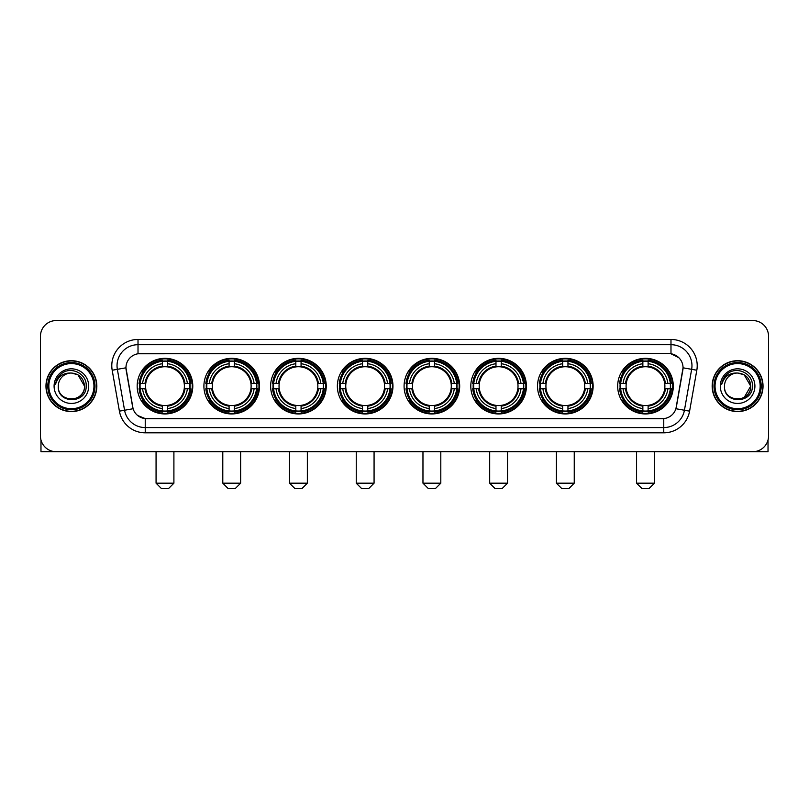 <?xml version="1.0" encoding="UTF-8"?>
<svg xmlns="http://www.w3.org/2000/svg" width="809" height="809" viewBox="0 0 809 809"><rect width="100%" height="100%" fill="white"/><g stroke="black" fill="none" stroke-linecap="round" stroke-linejoin="round"><path stroke-width="1.21" d="M404.085 386.136A27.799 27.799 0 0 0 431.885 413.945A27.799 27.799 0 0 0 459.684 386.136A27.799 27.799 0 0 0 431.885 358.336A27.799 27.799 0 0 0 404.085 386.136M203.908 386.136A27.799 27.799 0 0 0 231.708 413.945A27.799 27.799 0 0 0 259.507 386.136A27.799 27.799 0 0 0 231.708 358.336A27.799 27.799 0 0 0 203.908 386.136M270.631 386.136A27.799 27.799 0 0 0 298.43 413.945A27.799 27.799 0 0 0 326.239 386.136A27.799 27.799 0 0 0 298.43 358.336A27.799 27.799 0 0 0 270.631 386.136M337.353 386.136A27.799 27.799 0 0 0 365.162 413.945A27.799 27.799 0 0 0 392.962 386.136A27.799 27.799 0 0 0 365.162 358.336A27.799 27.799 0 0 0 337.353 386.136M470.808 386.136A27.799 27.799 0 0 0 498.607 413.945A27.799 27.799 0 0 0 526.406 386.136A27.799 27.799 0 0 0 498.607 358.336A27.799 27.799 0 0 0 470.808 386.136M537.53 386.136A27.799 27.799 0 0 0 565.329 413.945A27.799 27.799 0 0 0 593.139 386.136A27.799 27.799 0 0 0 565.329 358.336A27.799 27.799 0 0 0 537.53 386.136M617.682 386.136A27.799 27.799 0 0 0 645.491 413.945A27.799 27.799 0 0 0 673.29 386.136A27.799 27.799 0 0 0 645.491 358.336A27.799 27.799 0 0 0 617.682 386.136M137.176 386.136A27.799 27.799 0 0 0 164.985 413.945A27.799 27.799 0 0 0 192.785 386.136A27.799 27.799 0 0 0 164.985 358.336A27.799 27.799 0 0 0 137.176 386.136M119.408 411.154L112.188 370.239A26.232 26.232 0 0 1 138.015 339.456L670.985 339.456A26.232 26.232 0 0 1 696.812 370.239L689.592 411.154A26.232 26.232 0 0 1 663.764 432.825L145.236 432.825A26.232 26.232 0 0 1 119.408 411.154L124.566 410.244L117.356 369.329A20.983 20.983 0 0 1 138.015 344.695L670.985 344.695A20.983 20.983 0 0 1 691.644 369.329L684.434 410.244A20.983 20.983 0 0 1 663.764 427.577L145.236 427.577A20.983 20.983 0 0 1 124.566 410.244L133.081 408.737L125.951 367.812A14.168 14.168 0 0 0 126.174 370.239L132.646 406.957A14.168 14.168 0 0 0 146.591 418.668L662.409 418.668A14.168 14.168 0 0 0 676.354 406.957L682.826 370.239A14.168 14.168 0 0 0 668.881 353.614L140.119 353.614A14.168 14.168 0 0 0 125.951 367.782L126.113 365.678M139.674 388.765A25.443 25.443 0 0 1 139.674 383.517M620.179 388.765A25.443 25.443 0 0 1 620.179 383.517M540.028 388.765A25.443 25.443 0 0 1 540.028 383.517M473.305 388.765A25.443 25.443 0 0 1 473.305 383.517M339.851 388.765A25.443 25.443 0 0 1 339.851 383.517M273.129 388.765A25.443 25.443 0 0 1 273.129 383.517M206.406 388.765A25.443 25.443 0 0 1 206.406 383.517M406.573 388.765A25.443 25.443 0 0 1 406.573 383.517M45.961 386.136A25.443 25.443 0 0 0 71.404 411.579A25.443 25.443 0 0 0 96.837 386.136A25.443 25.443 0 0 0 71.404 360.703A25.443 25.443 0 0 0 45.961 386.136M712.163 386.136A25.443 25.443 0 0 0 737.596 411.579A25.443 25.443 0 0 0 763.039 386.136A25.443 25.443 0 0 0 737.596 360.703A25.443 25.443 0 0 0 712.163 386.136M138.015 339.456L138.015 353.776L668.881 353.614L670.985 353.776L678.893 357.76M662.409 418.668L146.591 418.668M145.236 432.825L145.236 418.597L137.672 415.502M696.812 370.239L683.049 367.812L675.919 408.737L689.592 411.154M768.55 336.301A15.735 15.735 0 0 0 752.815 320.566L56.185 320.566A15.735 15.735 0 0 0 40.45 336.301L40.45 435.97A15.735 15.735 0 0 0 56.185 451.715L752.815 451.715A15.735 15.735 0 0 0 768.55 435.97L768.55 336.301L768.55 435.97M40.45 336.301L40.45 435.97M752.815 320.566L56.185 320.566M56.185 451.715L752.815 451.715M40.976 440.005L40.976 451.715L101.823 451.715M93.955 386.136A22.561 22.561 0 0 0 71.404 363.585A22.561 22.561 0 0 0 48.843 386.136A22.561 22.561 0 0 0 71.404 408.697A22.561 22.561 0 0 0 93.955 386.136M95.007 386.136A23.603 23.603 0 0 0 71.404 362.533A23.603 23.603 0 0 0 47.792 386.136A23.603 23.603 0 0 0 71.404 409.748A23.603 23.603 0 0 0 95.007 386.136M96.574 386.136A25.18 25.18 0 0 0 71.404 360.966A25.18 25.18 0 0 0 46.224 386.136A25.18 25.18 0 0 0 71.404 411.316A25.18 25.18 0 0 0 96.574 386.136M84.51 386.136C83.731 378.177 79.363 373.798 71.404 373.03L77.957 374.779L84.51 386.136L77.957 374.779L71.404 373.03L77.957 374.779L84.51 386.136L77.957 374.779L71.404 373.03L77.957 374.779L84.51 386.136C85.319 403.054 57.479 403.054 58.288 386.136C57.115 404.338 86.785 403.934 86.169 386.136C87.139 373.647 70.777 365.708 61.342 373.758C58.056 376.509 56.124 379.997 55.558 384.235C58.036 376.418 63.314 372.686 71.404 373.03L77.957 374.779L84.51 386.136C85.319 403.054 57.479 403.054 58.288 386.136C57.479 403.054 85.319 403.054 84.51 386.136C85.319 403.054 57.479 403.054 58.288 386.136C57.479 403.054 85.319 403.054 84.51 386.136C85.319 403.054 57.479 403.054 58.288 386.136C57.479 403.054 85.319 403.054 84.51 386.136C85.319 403.054 57.479 403.054 58.288 386.136C57.479 403.054 85.319 403.054 84.51 386.136C85.319 403.054 57.479 403.054 58.288 386.136C57.479 403.054 85.319 403.054 84.51 386.136C85.319 403.054 57.479 403.054 58.288 386.136C57.479 403.054 85.319 403.054 84.51 386.136C85.319 403.054 57.479 403.054 58.288 386.136A13.116 13.116 0 0 1 71.404 373.03L77.957 374.779L84.51 386.136C85.036 396.319 71.95 403.084 63.962 396.946M54.092 386.136A17.313 17.313 0 0 0 71.404 403.448A17.313 17.313 0 0 0 88.707 386.136A17.313 17.313 0 0 0 71.404 368.833A17.313 17.313 0 0 0 54.092 386.136M61.342 373.758L57.469 378.359M57.237 378.804L57.581 378.167L57.237 378.804M168.656 488.434L161.315 488.434L156.066 483.185L173.905 483.185L168.656 488.434M167.605 410.972L167.605 412.024A26.019 26.019 0 0 0 190.873 388.765L189.812 388.765A24.968 24.968 0 0 1 167.605 410.972L167.605 408.545A22.561 22.561 0 0 0 187.385 388.765L184.209 388.765A19.406 19.406 0 0 0 167.605 366.912L167.605 361.31A24.968 24.968 0 0 1 189.812 383.517L190.873 383.517A26.019 26.019 0 0 0 167.605 360.258L167.605 361.31M140.149 388.765L139.097 388.765A26.019 26.019 0 0 0 162.356 412.024L162.356 410.972A24.968 24.968 0 0 1 140.149 388.765L142.576 388.765A22.561 22.561 0 0 0 162.356 408.545L162.356 405.37A19.406 19.406 0 0 0 184.209 388.765L184.988 388.765A20.174 20.174 0 0 1 167.605 406.148L167.605 408.545M162.356 361.31L162.356 360.258A26.019 26.019 0 0 0 139.097 383.517L140.149 383.517A24.968 24.968 0 0 1 162.356 361.31L162.356 363.737A22.561 22.561 0 0 0 142.576 383.517L145.751 383.517A19.406 19.406 0 0 0 162.356 405.37L162.356 406.148A20.174 20.174 0 0 1 144.973 388.765L142.576 388.765M140.2 388.765A24.917 24.917 0 0 1 140.2 383.517M167.605 361.36A24.917 24.917 0 0 0 162.356 361.36M189.761 383.517A24.917 24.917 0 0 1 189.761 388.765M189.812 383.517L187.385 383.517A22.561 22.561 0 0 0 167.605 363.737M187.385 388.765L189.812 388.765M162.356 408.545L162.356 410.972M184.209 383.517L187.385 383.517M167.605 405.4L167.605 406.148M162.356 405.37A19.406 19.406 0 0 1 145.751 388.765L144.973 388.765M167.605 410.921A24.917 24.917 0 0 1 162.356 410.921M142.576 383.517L140.149 383.517M162.356 366.871L162.356 363.737M167.605 366.912A19.406 19.406 0 0 0 145.751 383.517L144.973 383.517A20.174 20.174 0 0 1 162.356 366.133M167.605 366.882L167.605 366.133A20.174 20.174 0 0 1 184.988 383.517M143.153 371.978L141.666 371.978A27.273 27.273 0 0 1 192.259 386.136A27.273 27.273 0 0 1 141.666 400.303L143.153 400.303M235.379 488.434L228.037 488.434L222.788 483.185L240.627 483.185L235.379 488.434M234.327 410.972L234.327 412.024A26.019 26.019 0 0 0 257.596 388.765L256.534 388.765A24.968 24.968 0 0 1 234.327 410.972L234.327 408.545A22.561 22.561 0 0 0 254.107 388.765L250.942 388.765A19.406 19.406 0 0 0 234.327 366.912L234.327 361.31A24.968 24.968 0 0 1 256.534 383.517L257.596 383.517A26.019 26.019 0 0 0 234.327 360.258L234.327 361.31M206.871 388.765L205.82 388.765A26.019 26.019 0 0 0 229.089 412.024L229.089 410.972A24.968 24.968 0 0 1 206.871 388.765L209.309 388.765A22.561 22.561 0 0 0 229.089 408.545L229.089 405.37A19.406 19.406 0 0 0 250.942 388.765L251.71 388.765A20.174 20.174 0 0 1 234.327 406.148L234.327 408.545M229.089 361.31L229.089 360.258A26.019 26.019 0 0 0 205.82 383.517L206.871 383.517A24.968 24.968 0 0 1 229.089 361.31L229.089 363.737A22.561 22.561 0 0 0 209.309 383.517L212.474 383.517A19.406 19.406 0 0 0 229.089 405.37L229.089 406.148A20.174 20.174 0 0 1 211.705 388.765L209.309 388.765M206.932 388.765A24.917 24.917 0 0 1 206.932 383.517M234.327 361.36A24.917 24.917 0 0 0 229.089 361.36M256.483 383.517A24.917 24.917 0 0 1 256.483 388.765M256.534 383.517L254.107 383.517A22.561 22.561 0 0 0 234.327 363.737M254.107 388.765L256.534 388.765M229.089 408.545L229.089 410.972M250.942 383.517L254.107 383.517M234.327 405.4L234.327 406.148M229.089 405.37A19.406 19.406 0 0 1 212.474 388.765L211.705 388.765M234.327 410.921A24.917 24.917 0 0 1 229.089 410.921M209.309 383.517L206.871 383.517M229.089 366.871L229.089 363.737M234.327 366.912A19.406 19.406 0 0 0 212.474 383.517L211.705 383.517A20.174 20.174 0 0 1 229.089 366.133M234.327 366.882L234.327 366.133A20.174 20.174 0 0 1 251.71 383.517M209.885 371.978L208.398 371.978A27.273 27.273 0 0 1 258.981 386.136A27.273 27.273 0 0 1 208.398 400.303L209.885 400.303M302.101 488.434L294.759 488.434L289.511 483.185L307.349 483.185L302.101 488.434M301.059 410.972L301.059 412.024A26.019 26.019 0 0 0 324.318 388.765L323.266 388.765A24.968 24.968 0 0 1 301.059 410.972L301.059 408.545A22.561 22.561 0 0 0 320.839 388.765L317.664 388.765A19.406 19.406 0 0 0 301.059 366.912L301.059 361.31A24.968 24.968 0 0 1 323.266 383.517L324.318 383.517A26.019 26.019 0 0 0 301.059 360.258L301.059 361.31M273.604 388.765L272.542 388.765A26.019 26.019 0 0 0 295.811 412.024L295.811 410.972A24.968 24.968 0 0 1 273.604 388.765L276.031 388.765A22.561 22.561 0 0 0 295.811 408.545L295.811 405.37A19.406 19.406 0 0 0 317.664 388.765L318.443 388.765A20.174 20.174 0 0 1 301.059 406.148L301.059 408.545M295.811 361.31L295.811 360.258A26.019 26.019 0 0 0 272.542 383.517L273.604 383.517A24.968 24.968 0 0 1 295.811 361.31L295.811 363.737A22.561 22.561 0 0 0 276.031 383.517L279.206 383.517A19.406 19.406 0 0 0 295.811 405.37L295.811 406.148A20.174 20.174 0 0 1 278.427 388.765L276.031 388.765M273.654 388.765A24.917 24.917 0 0 1 273.654 383.517M301.059 361.36A24.917 24.917 0 0 0 295.811 361.36M323.216 383.517A24.917 24.917 0 0 1 323.216 388.765M323.266 383.517L320.839 383.517A22.561 22.561 0 0 0 301.059 363.737M320.839 388.765L323.266 388.765M295.811 408.545L295.811 410.972M317.664 383.517L320.839 383.517M301.059 405.4L301.059 406.148M295.811 405.37A19.406 19.406 0 0 1 279.206 388.765L278.427 388.765M301.059 410.921A24.917 24.917 0 0 1 295.811 410.921M276.031 383.517L273.604 383.517M295.811 366.871L295.811 363.737M301.059 366.912A19.406 19.406 0 0 0 279.206 383.517L278.427 383.517A20.174 20.174 0 0 1 295.811 366.133M301.059 366.882L301.059 366.133A20.174 20.174 0 0 1 318.443 383.517M276.607 371.978L275.121 371.978A27.273 27.273 0 0 1 325.714 386.136A27.273 27.273 0 0 1 275.121 400.303L276.607 400.303M368.833 488.434L361.481 488.434L356.243 483.185L374.071 483.185L368.833 488.434M367.782 410.972L367.782 412.024A26.019 26.019 0 0 0 391.04 388.765L389.989 388.765A24.968 24.968 0 0 1 367.782 410.972L367.782 408.545A22.561 22.561 0 0 0 387.562 388.765L384.386 388.765A19.406 19.406 0 0 0 367.782 366.912L367.782 361.31A24.968 24.968 0 0 1 389.989 383.517L391.04 383.517A26.019 26.019 0 0 0 367.782 360.258L367.782 361.31M340.326 388.765L339.274 388.765A26.019 26.019 0 0 0 362.533 412.024L362.533 410.972A24.968 24.968 0 0 1 340.326 388.765L342.753 388.765A22.561 22.561 0 0 0 362.533 408.545L362.533 405.37A19.406 19.406 0 0 0 384.386 388.765L385.165 388.765A20.174 20.174 0 0 1 367.782 406.148L367.782 408.545M362.533 361.31L362.533 360.258A26.019 26.019 0 0 0 339.274 383.517L340.326 383.517A24.968 24.968 0 0 1 362.533 361.31L362.533 363.737A22.561 22.561 0 0 0 342.753 383.517L345.928 383.517A19.406 19.406 0 0 0 362.533 405.37L362.533 406.148A20.174 20.174 0 0 1 345.15 388.765L342.753 388.765M340.377 388.765A24.917 24.917 0 0 1 340.377 383.517M367.782 361.36A24.917 24.917 0 0 0 362.533 361.36M389.938 383.517A24.917 24.917 0 0 1 389.938 388.765M389.989 383.517L387.562 383.517A22.561 22.561 0 0 0 367.782 363.737M387.562 388.765L389.989 388.765M362.533 408.545L362.533 410.972M384.386 383.517L387.562 383.517M367.782 405.4L367.782 406.148M362.533 405.37A19.406 19.406 0 0 1 345.928 388.765L345.15 388.765M367.782 410.921A24.917 24.917 0 0 1 362.533 410.921M342.753 383.517L340.326 383.517M362.533 366.871L362.533 363.737M367.782 366.912A19.406 19.406 0 0 0 345.928 383.517L345.15 383.517A20.174 20.174 0 0 1 362.533 366.133M367.782 366.882L367.782 366.133A20.174 20.174 0 0 1 385.165 383.517M343.329 371.978L341.843 371.978A27.273 27.273 0 0 1 392.436 386.136A27.273 27.273 0 0 1 341.843 400.303L343.329 400.303M435.555 488.434L428.214 488.434L422.965 483.185L440.804 483.185L435.555 488.434M434.504 410.972L434.504 412.024A26.019 26.019 0 0 0 457.773 388.765L456.711 388.765A24.968 24.968 0 0 1 434.504 410.972L434.504 408.545A22.561 22.561 0 0 0 454.284 388.765L451.109 388.765A19.406 19.406 0 0 0 434.504 366.912L434.504 361.31A24.968 24.968 0 0 1 456.711 383.517L457.773 383.517A26.019 26.019 0 0 0 434.504 360.258L434.504 361.31M407.048 388.765L405.997 388.765A26.019 26.019 0 0 0 429.255 412.024L429.255 410.972A24.968 24.968 0 0 1 407.048 388.765L409.475 388.765A22.561 22.561 0 0 0 429.255 408.545L429.255 405.37A19.406 19.406 0 0 0 451.109 388.765L451.887 388.765A20.174 20.174 0 0 1 434.504 406.148L434.504 408.545M429.255 361.31L429.255 360.258A26.019 26.019 0 0 0 405.997 383.517L407.048 383.517A24.968 24.968 0 0 1 429.255 361.31L429.255 363.737A22.561 22.561 0 0 0 409.475 383.517L412.651 383.517A19.406 19.406 0 0 0 429.255 405.37L429.255 406.148A20.174 20.174 0 0 1 411.872 388.765L409.475 388.765M407.099 388.765A24.917 24.917 0 0 1 407.099 383.517M434.504 361.36A24.917 24.917 0 0 0 429.255 361.36M456.66 383.517A24.917 24.917 0 0 1 456.66 388.765M456.711 383.517L454.284 383.517A22.561 22.561 0 0 0 434.504 363.737M454.284 388.765L456.711 388.765M429.255 408.545L429.255 410.972M451.109 383.517L454.284 383.517M434.504 405.4L434.504 406.148M429.255 405.37A19.406 19.406 0 0 1 412.651 388.765L411.872 388.765M434.504 410.921A24.917 24.917 0 0 1 429.255 410.921M409.475 383.517L407.048 383.517M429.255 366.871L429.255 363.737M434.504 366.912A19.406 19.406 0 0 0 412.651 383.517L411.872 383.517A20.174 20.174 0 0 1 429.255 366.133M434.504 366.882L434.504 366.133A20.174 20.174 0 0 1 451.887 383.517M410.052 371.978L408.565 371.978A27.273 27.273 0 0 1 459.158 386.136A27.273 27.273 0 0 1 408.565 400.303L410.052 400.303M502.278 488.434L494.936 488.434L489.688 483.185L507.526 483.185L502.278 488.434M501.226 410.972L501.226 412.024A26.019 26.019 0 0 0 524.495 388.765L523.443 388.765A24.968 24.968 0 0 1 501.226 410.972L501.226 408.545A22.561 22.561 0 0 0 521.006 388.765L517.841 388.765A19.406 19.406 0 0 0 501.226 366.912L501.226 361.31A24.968 24.968 0 0 1 523.443 383.517L524.495 383.517A26.019 26.019 0 0 0 501.226 360.258L501.226 361.31M473.781 388.765L472.719 388.765A26.019 26.019 0 0 0 495.988 412.024L495.988 410.972A24.968 24.968 0 0 1 473.781 388.765L476.208 388.765A22.561 22.561 0 0 0 495.988 408.545L495.988 405.37A19.406 19.406 0 0 0 517.841 388.765L518.609 388.765A20.174 20.174 0 0 1 501.226 406.148L501.226 408.545M495.988 361.31L495.988 360.258A26.019 26.019 0 0 0 472.719 383.517L473.781 383.517A24.968 24.968 0 0 1 495.988 361.31L495.988 363.737A22.561 22.561 0 0 0 476.208 383.517L479.373 383.517A19.406 19.406 0 0 0 495.988 405.37L495.988 406.148A20.174 20.174 0 0 1 478.604 388.765L476.208 388.765M473.831 388.765A24.917 24.917 0 0 1 473.831 383.517M501.226 361.36A24.917 24.917 0 0 0 495.988 361.36M523.383 383.517A24.917 24.917 0 0 1 523.383 388.765M523.443 383.517L521.006 383.517A22.561 22.561 0 0 0 501.226 363.737M521.006 388.765L523.443 388.765M495.988 408.545L495.988 410.972M517.841 383.517L521.006 383.517M501.226 405.4L501.226 406.148M495.988 405.37A19.406 19.406 0 0 1 479.373 388.765L478.604 388.765M501.226 410.921A24.917 24.917 0 0 1 495.988 410.921M476.208 383.517L473.781 383.517M495.988 366.871L495.988 363.737M501.226 366.912A19.406 19.406 0 0 0 479.373 383.517L478.604 383.517A20.174 20.174 0 0 1 495.988 366.133M501.226 366.882L501.226 366.133A20.174 20.174 0 0 1 518.609 383.517M476.784 371.978L475.298 371.978A27.273 27.273 0 0 1 525.88 386.136A27.273 27.273 0 0 1 475.298 400.303L476.784 400.303M569 488.434L561.658 488.434L556.41 483.185L574.248 483.185L569 488.434M567.958 410.972L567.958 412.024A26.019 26.019 0 0 0 591.217 388.765L590.166 388.765A24.968 24.968 0 0 1 567.958 410.972L567.958 408.545A22.561 22.561 0 0 0 587.739 388.765L584.563 388.765A19.406 19.406 0 0 0 567.958 366.912L567.958 361.31A24.968 24.968 0 0 1 590.166 383.517L591.217 383.517A26.019 26.019 0 0 0 567.958 360.258L567.958 361.31M540.503 388.765L539.451 388.765A26.019 26.019 0 0 0 562.71 412.024L562.71 410.972A24.968 24.968 0 0 1 540.503 388.765L542.93 388.765A22.561 22.561 0 0 0 562.71 408.545L562.71 405.37A19.406 19.406 0 0 0 584.563 388.765L585.342 388.765A20.174 20.174 0 0 1 567.958 406.148L567.958 408.545M562.71 361.31L562.71 360.258A26.019 26.019 0 0 0 539.451 383.517L540.503 383.517A24.968 24.968 0 0 1 562.71 361.31L562.71 363.737A22.561 22.561 0 0 0 542.93 383.517L546.105 383.517A19.406 19.406 0 0 0 562.71 405.37L562.71 406.148A20.174 20.174 0 0 1 545.327 388.765L542.93 388.765M540.554 388.765A24.917 24.917 0 0 1 540.554 383.517M567.958 361.36A24.917 24.917 0 0 0 562.71 361.36M590.115 383.517A24.917 24.917 0 0 1 590.115 388.765M590.166 383.517L587.739 383.517A22.561 22.561 0 0 0 567.958 363.737M587.739 388.765L590.166 388.765M562.71 408.545L562.71 410.972M584.563 383.517L587.739 383.517M567.958 405.4L567.958 406.148M562.71 405.37A19.406 19.406 0 0 1 546.105 388.765L545.327 388.765M567.958 410.921A24.917 24.917 0 0 1 562.71 410.921M542.93 383.517L540.503 383.517M562.71 366.871L562.71 363.737M567.958 366.912A19.406 19.406 0 0 0 546.105 383.517L545.327 383.517A20.174 20.174 0 0 1 562.71 366.133M567.958 366.882L567.958 366.133A20.174 20.174 0 0 1 585.342 383.517M543.506 371.978L542.02 371.978A27.273 27.273 0 0 1 592.613 386.136A27.273 27.273 0 0 1 542.02 400.303L543.506 400.303M649.162 488.434L641.81 488.434L636.572 483.185L654.4 483.185L649.162 488.434M648.11 410.972L648.11 412.024A26.019 26.019 0 0 0 671.369 388.765L670.317 388.765A24.968 24.968 0 0 1 648.11 410.972L648.11 408.545A22.561 22.561 0 0 0 667.89 388.765L664.715 388.765A19.406 19.406 0 0 0 648.11 366.912L648.11 361.31A24.968 24.968 0 0 1 670.317 383.517L671.369 383.517A26.019 26.019 0 0 0 648.11 360.258L648.11 361.31M620.655 388.765L619.603 388.765A26.019 26.019 0 0 0 642.862 412.024L642.862 410.972A24.968 24.968 0 0 1 620.655 388.765L623.082 388.765A22.561 22.561 0 0 0 642.862 408.545L642.862 405.37A19.406 19.406 0 0 0 664.715 388.765L665.494 388.765A20.174 20.174 0 0 1 648.11 406.148L648.11 408.545M642.862 361.31L642.862 360.258A26.019 26.019 0 0 0 619.603 383.517L620.655 383.517A24.968 24.968 0 0 1 642.862 361.31L642.862 363.737A22.561 22.561 0 0 0 623.082 383.517L626.257 383.517A19.406 19.406 0 0 0 642.862 405.37L642.862 406.148A20.174 20.174 0 0 1 625.478 388.765L623.082 388.765M620.705 388.765A24.917 24.917 0 0 1 620.705 383.517M648.11 361.36A24.917 24.917 0 0 0 642.862 361.36M670.267 383.517A24.917 24.917 0 0 1 670.267 388.765M670.317 383.517L667.89 383.517A22.561 22.561 0 0 0 648.11 363.737M667.89 388.765L670.317 388.765M642.862 408.545L642.862 410.972M664.715 383.517L667.89 383.517M648.11 405.4L648.11 406.148M642.862 405.37A19.406 19.406 0 0 1 626.257 388.765L625.478 388.765M648.11 410.921A24.917 24.917 0 0 1 642.862 410.921M623.082 383.517L620.655 383.517M642.862 366.871L642.862 363.737M648.11 366.912A19.406 19.406 0 0 0 626.257 383.517L625.478 383.517A20.174 20.174 0 0 1 642.862 366.133M648.11 366.882L648.11 366.133A20.174 20.174 0 0 1 665.494 383.517M623.658 371.978L622.172 371.978A27.273 27.273 0 0 1 672.764 386.136A27.273 27.273 0 0 1 622.172 400.303L623.658 400.303M768.024 440.005L768.024 451.715L707.177 451.715M760.157 386.136A22.561 22.561 0 0 0 737.596 363.585A22.561 22.561 0 0 0 715.045 386.136A22.561 22.561 0 0 0 737.596 408.697A22.561 22.561 0 0 0 760.157 386.136M761.208 386.136A23.603 23.603 0 0 0 737.596 362.533A23.603 23.603 0 0 0 713.993 386.136A23.603 23.603 0 0 0 737.596 409.748A23.603 23.603 0 0 0 761.208 386.136M762.776 386.136A25.18 25.18 0 0 0 737.596 360.966A25.18 25.18 0 0 0 712.426 386.136A25.18 25.18 0 0 0 737.596 411.316A25.18 25.18 0 0 0 762.776 386.136M749.943 381.696L750.712 386.136L744.159 374.779L737.596 373.03L744.159 374.779L750.712 386.136L744.159 374.779L737.596 373.03L744.159 374.779L750.712 386.136L744.159 374.779L737.596 373.03L744.159 374.779L750.712 386.136C751.521 403.054 723.681 403.054 724.49 386.136C723.317 404.338 752.987 403.934 752.37 386.136C753.341 373.647 736.979 365.708 727.544 373.758C724.257 376.509 722.326 379.997 721.759 384.235C724.237 376.418 729.516 372.686 737.596 373.03L744.159 374.779L750.712 386.136C751.521 403.054 723.681 403.054 724.49 386.136C723.681 403.054 751.521 403.054 750.712 386.136L744.159 397.502L750.712 386.136C751.521 403.054 723.681 403.054 724.49 386.136C723.681 403.054 751.521 403.054 750.712 386.136C751.521 403.054 723.681 403.054 724.49 386.136C723.681 403.054 751.521 403.054 750.712 386.136C751.521 403.054 723.681 403.054 724.49 386.136C723.681 403.054 751.521 403.054 750.712 386.136C751.521 403.054 723.681 403.054 724.49 386.136C723.681 403.054 751.521 403.054 750.712 386.136C751.521 403.054 723.681 403.054 724.49 386.136A13.116 13.116 0 0 1 737.596 373.03L744.159 374.779L750.712 386.136C751.237 396.319 738.152 403.084 730.163 396.946M737.596 373.03C745.564 373.798 749.933 378.177 750.712 386.136M720.293 386.136A17.313 17.313 0 0 0 737.596 403.448A17.313 17.313 0 0 0 754.908 386.136A17.313 17.313 0 0 0 737.596 368.833A17.313 17.313 0 0 0 720.293 386.136M727.544 373.758L723.671 378.359M723.438 378.804L723.782 378.167M670.985 339.456L670.985 353.776M112.188 370.239L117.356 369.329A20.983 20.983 0 0 1 117.032 365.678M117.356 369.329L125.951 367.812M663.764 418.597L663.764 432.825M167.605 405.37A19.406 19.406 0 0 0 184.209 388.765M162.356 411.154A25.15 25.15 0 0 0 167.605 411.154M189.994 388.765A25.15 25.15 0 0 0 189.994 383.517M167.605 361.127A25.15 25.15 0 0 0 162.356 361.127M234.327 405.37A19.406 19.406 0 0 0 250.942 388.765M229.089 411.154A25.15 25.15 0 0 0 234.327 411.154M256.726 388.765A25.15 25.15 0 0 0 256.726 383.517M234.327 361.127A25.15 25.15 0 0 0 229.089 361.127M301.059 405.37A19.406 19.406 0 0 0 317.664 388.765M295.811 411.154A25.15 25.15 0 0 0 301.059 411.154M323.448 388.765A25.15 25.15 0 0 0 323.448 383.517M301.059 361.127A25.15 25.15 0 0 0 295.811 361.127M367.782 405.37A19.406 19.406 0 0 0 384.386 388.765M362.533 411.154A25.15 25.15 0 0 0 367.782 411.154M390.171 388.765A25.15 25.15 0 0 0 390.171 383.517M367.782 361.127A25.15 25.15 0 0 0 362.533 361.127M434.504 405.37A19.406 19.406 0 0 0 451.109 388.765M429.255 411.154A25.15 25.15 0 0 0 434.504 411.154M456.893 388.765A25.15 25.15 0 0 0 456.893 383.517M434.504 361.127A25.15 25.15 0 0 0 429.255 361.127M501.226 405.37A19.406 19.406 0 0 0 517.841 388.765M495.988 411.154A25.15 25.15 0 0 0 501.226 411.154M523.625 388.765A25.15 25.15 0 0 0 523.625 383.517M501.226 361.127A25.15 25.15 0 0 0 495.988 361.127M567.958 405.37A19.406 19.406 0 0 0 584.563 388.765M562.71 411.154A25.15 25.15 0 0 0 567.958 411.154M590.348 388.765A25.15 25.15 0 0 0 590.348 383.517M567.958 361.127A25.15 25.15 0 0 0 562.71 361.127M648.11 405.37A19.406 19.406 0 0 0 664.715 388.765M642.862 411.154A25.15 25.15 0 0 0 648.11 411.154M670.499 388.765A25.15 25.15 0 0 0 670.499 383.517M648.11 361.127A25.15 25.15 0 0 0 642.862 361.127M173.905 451.715L173.905 483.185M156.066 451.715L156.066 483.185M240.627 451.715L240.627 483.185M222.788 451.715L222.788 483.185M307.349 451.715L307.349 483.185M289.511 451.715L289.511 483.185M374.071 451.715L374.071 483.185M356.243 451.715L356.243 483.185M440.804 451.715L440.804 483.185M422.965 451.715L422.965 483.185M507.526 451.715L507.526 483.185M489.688 451.715L489.688 483.185M574.248 451.715L574.248 483.185M556.41 451.715L556.41 483.185M654.4 451.715L654.4 483.185M636.572 451.715L636.572 483.185"/></g></svg>
